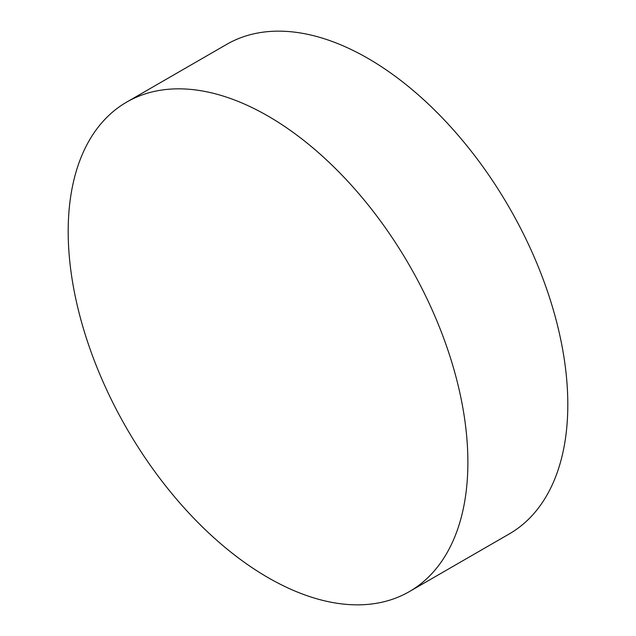 <?xml version="1.0" encoding="UTF-8"?>
<svg xmlns="http://www.w3.org/2000/svg" width="636" height="636" viewBox="0 0 636 636"><rect width="100%" height="100%" fill="white"/><g stroke="black" fill="none" stroke-linecap="round" stroke-linejoin="round"><path stroke-width="0.95" d="M268.042 116.078A282.63 163.174 60 0 1 452.673 365.136A282.63 163.174 60 0 1 409.353 591.607A282.63 163.174 60 0 1 268.042 577.615A282.63 163.174 60 0 1 83.403 328.558A282.63 163.174 60 0 1 126.723 102.078A282.63 163.174 60 0 1 268.042 116.078M126.723 102.078L226.647 44.393A282.63 163.174 60 0 1 367.958 58.385A282.63 163.174 60 0 1 552.597 307.442A282.63 163.174 60 0 1 509.277 533.922L409.353 591.607"/></g></svg>

